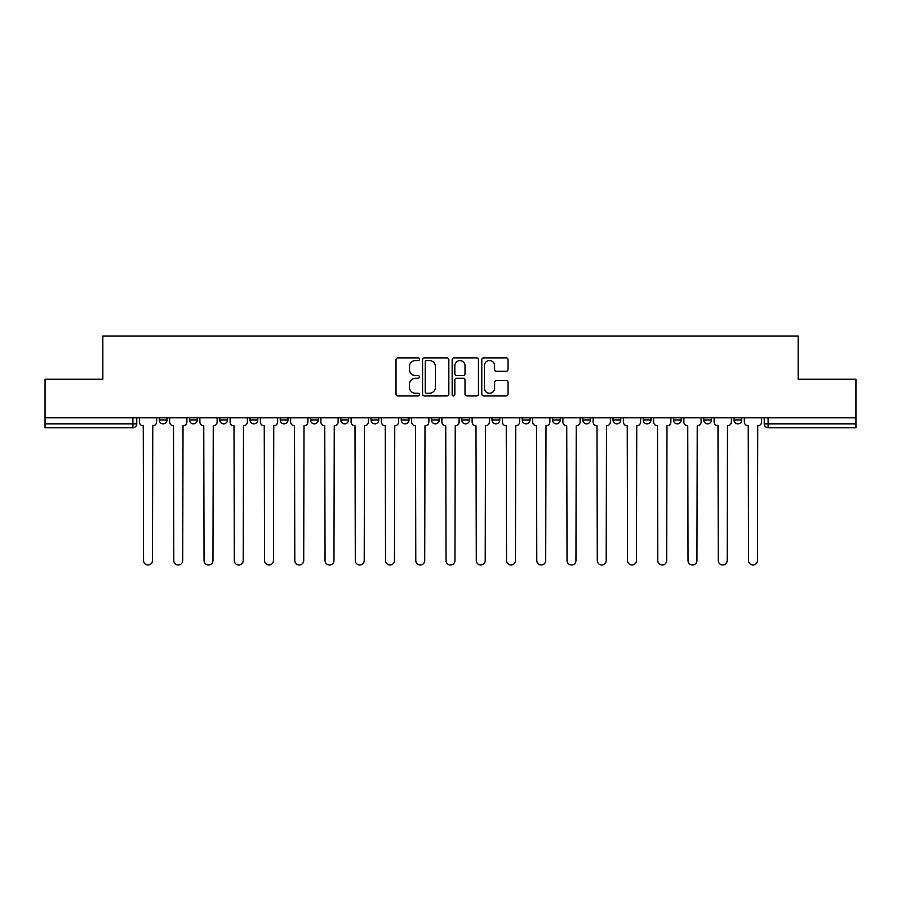 <?xml version="1.0" encoding="UTF-8"?>
<svg xmlns="http://www.w3.org/2000/svg" width="901" height="901" viewBox="0 0 901 901"><rect width="100%" height="100%" fill="white"/><g stroke="black" fill="none" stroke-linecap="round" stroke-linejoin="round"><path stroke-width="1.35" d="M419.472 359.217A1.329 1.329 0 0 0 418.143 357.877L397.927 357.877A1.903 1.903 0 0 0 396.023 359.781L396.023 394.041A1.903 1.903 0 0 0 397.927 395.944L418.143 395.944A1.329 1.329 0 0 0 419.472 394.615A1.329 1.329 0 0 0 418.143 393.286L415.53 393.286A6.093 6.093 0 0 1 409.437 387.193L409.437 384.333A6.093 6.093 0 0 1 415.53 378.251L418.143 378.251A1.329 1.329 0 0 0 419.472 376.911A1.329 1.329 0 0 0 418.143 375.582L415.53 375.582A6.093 6.093 0 0 1 409.437 369.489L409.437 366.639A6.093 6.093 0 0 1 415.53 360.546L418.143 360.546A1.329 1.329 0 0 0 419.472 359.217M491.991 417.827L491.991 419.956L499.751 419.956A3.874 3.874 0 0 1 495.877 423.842A3.874 3.874 0 0 1 491.991 419.956L491.991 417.827M401.249 417.827L401.249 419.956L409.009 419.956A3.874 3.874 0 0 1 405.123 423.842A3.874 3.874 0 0 1 401.249 419.956L401.249 417.827M340.747 417.827L340.747 419.956L348.507 419.956A3.874 3.874 0 0 1 344.632 423.842A3.874 3.874 0 0 1 340.747 419.956L340.747 417.827M310.507 417.827L310.507 419.956L318.256 419.956A3.874 3.874 0 0 1 314.381 423.842A3.874 3.874 0 0 1 310.507 419.956L310.507 417.827M250.005 417.827L250.005 419.956L257.765 419.956A3.874 3.874 0 0 1 253.879 423.842A3.874 3.874 0 0 1 250.005 419.956L250.005 417.827M506.125 371.302A1.903 1.903 0 0 0 508.029 369.399L508.029 359.781A1.903 1.903 0 0 0 506.125 357.877L483.668 357.877A1.903 1.903 0 0 0 481.765 359.781L481.765 394.041A1.903 1.903 0 0 0 483.668 395.944L506.125 395.944A1.903 1.903 0 0 0 508.029 394.041L508.029 382.429A1.903 1.903 0 0 0 506.125 380.526L496.507 380.526A1.903 1.903 0 0 0 494.604 382.429L494.604 388.196A5.091 5.091 0 0 1 489.513 393.286A5.091 5.091 0 0 1 484.423 388.196L484.423 365.637A5.091 5.091 0 0 1 489.513 360.546A5.091 5.091 0 0 1 494.604 365.637L494.604 369.399A1.903 1.903 0 0 0 496.507 371.302L506.125 371.302M45.05 417.827L45.05 379.242L102.838 379.242L102.838 336.005L798.162 336.005L798.162 379.242L855.95 379.242L855.95 417.827L45.05 417.827L45.05 423.842L136.761 423.842L136.761 417.827L136.761 423.842A3.874 3.874 0 0 1 132.886 427.716L45.05 427.716L45.05 423.842M448.833 359.781A1.903 1.903 0 0 0 446.93 357.877L424.472 357.877A1.903 1.903 0 0 0 422.569 359.781L422.569 394.041A1.903 1.903 0 0 0 424.472 395.944L446.93 395.944A1.903 1.903 0 0 0 448.833 394.041L448.833 359.781M454.07 357.877L476.528 357.877A1.903 1.903 0 0 1 478.431 359.781L478.431 394.041A1.903 1.903 0 0 1 476.528 395.944L466.921 395.944A1.903 1.903 0 0 1 465.017 394.041L465.017 380.154A1.903 1.903 0 0 0 463.114 378.251L456.728 378.251A1.903 1.903 0 0 0 454.825 380.154L454.825 394.615A1.329 1.329 0 0 1 453.496 395.944A1.329 1.329 0 0 1 452.167 394.615L452.167 359.781A1.903 1.903 0 0 1 454.07 357.877M764.239 417.827L764.239 423.842L855.95 423.842L855.95 427.716L768.114 427.716A3.874 3.874 0 0 1 764.239 423.842L764.239 417.827M855.95 417.827L855.95 423.842M733.988 417.827L733.988 419.956L741.737 419.956L741.737 417.827L741.737 419.956A3.874 3.874 0 0 1 737.863 423.842A3.874 3.874 0 0 1 733.988 419.956A3.874 3.874 0 0 0 737.863 423.842M711.497 419.956L711.497 417.827L711.497 419.956A3.874 3.874 0 0 1 707.612 423.842A3.874 3.874 0 0 1 703.737 419.956L711.497 419.956A3.874 3.874 0 0 1 707.612 423.842M703.737 417.827L703.737 419.956M681.246 417.827L681.246 419.956A3.874 3.874 0 0 1 677.361 423.842A3.874 3.874 0 0 1 673.486 419.956L681.246 419.956A3.874 3.874 0 0 1 677.361 423.842M673.486 417.827L673.486 419.956M650.995 417.827L650.995 419.956A3.874 3.874 0 0 1 647.121 423.842A3.874 3.874 0 0 1 643.235 419.956L650.995 419.956M643.235 417.827L643.235 419.956M620.744 417.827L620.744 419.956A3.874 3.874 0 0 1 616.87 423.842A3.874 3.874 0 0 1 612.995 419.956L620.744 419.956M612.995 417.827L612.995 419.956M590.493 417.827L590.493 419.956A3.874 3.874 0 0 1 586.619 423.842A3.874 3.874 0 0 1 582.744 419.956L590.493 419.956M582.744 417.827L582.744 419.956M560.253 417.827L560.253 419.956A3.874 3.874 0 0 1 556.367 423.842A3.874 3.874 0 0 1 552.493 419.956A3.874 3.874 0 0 0 556.367 423.842M552.493 417.827L552.493 419.956L560.253 419.956M530.002 417.827L530.002 419.956A3.874 3.874 0 0 1 526.116 423.842A3.874 3.874 0 0 1 522.242 419.956A3.874 3.874 0 0 0 526.116 423.842M522.242 417.827L522.242 419.956L530.002 419.956M499.751 417.827L499.751 419.956A3.874 3.874 0 0 1 495.877 423.842M469.5 417.827L469.5 419.956A3.874 3.874 0 0 1 465.626 423.842A3.874 3.874 0 0 1 461.751 419.956L469.5 419.956M461.751 417.827L461.751 419.956M439.249 417.827L439.249 419.956A3.874 3.874 0 0 1 435.374 423.842A3.874 3.874 0 0 1 431.5 419.956L439.249 419.956L439.249 417.827M431.5 417.827L431.5 419.956M409.009 417.827L409.009 419.956M378.758 417.827L378.758 419.956A3.874 3.874 0 0 1 374.884 423.842A3.874 3.874 0 0 1 370.998 419.956L378.758 419.956L378.758 417.827M370.998 417.827L370.998 419.956M348.507 417.827L348.507 419.956L348.507 417.827M318.256 419.956L318.256 417.827L318.256 419.956A3.874 3.874 0 0 1 314.381 423.842M288.005 417.827L288.005 419.956A3.874 3.874 0 0 1 284.13 423.842A3.874 3.874 0 0 1 280.256 419.956A3.874 3.874 0 0 0 284.13 423.842A3.874 3.874 0 0 0 288.005 419.956L288.005 417.827M280.256 417.827L280.256 419.956L288.005 419.956M257.765 417.827L257.765 419.956M227.514 417.827L227.514 419.956A3.874 3.874 0 0 1 223.639 423.842A3.874 3.874 0 0 1 219.754 419.956A3.874 3.874 0 0 0 223.639 423.842A3.874 3.874 0 0 0 227.514 419.956L219.754 419.956L219.754 417.827M189.503 417.827L189.503 419.956L197.263 419.956L197.263 417.827L197.263 419.956A3.874 3.874 0 0 1 193.388 423.842A3.874 3.874 0 0 1 189.503 419.956A3.874 3.874 0 0 0 193.388 423.842M159.263 417.827L159.263 419.956L167.012 419.956L167.012 417.827L167.012 419.956A3.874 3.874 0 0 1 163.137 423.842A3.874 3.874 0 0 1 159.263 419.956A3.874 3.874 0 0 0 163.137 423.842M132.886 417.827L132.886 427.716A3.874 3.874 0 0 0 136.761 423.842M426.567 360.546A1.329 1.329 0 0 0 425.238 361.875L425.238 391.946A1.329 1.329 0 0 0 426.567 393.286L429.326 393.286A6.093 6.093 0 0 0 435.42 387.193L435.42 366.639A6.093 6.093 0 0 0 429.326 360.546L426.567 360.546M465.017 365.727A5.091 5.091 0 0 0 459.927 360.637A5.091 5.091 0 0 0 454.825 365.727L454.825 373.678A1.903 1.903 0 0 0 456.728 375.582L463.114 375.582A1.903 1.903 0 0 0 465.017 373.678L465.017 365.727M139.385 421.905L139.385 417.827L139.385 421.905A3.874 3.874 0 0 0 143.259 425.779L143.552 560.535A4.46 4.46 0 0 0 148.012 564.995A4.46 4.46 0 0 0 152.472 560.535L152.765 425.779A3.874 3.874 0 0 0 156.639 421.905L156.639 417.827L156.639 421.905M143.259 425.779L143.552 560.535M152.472 560.535L152.765 425.779M169.636 421.905L169.636 417.827L169.636 421.905A3.874 3.874 0 0 0 173.51 425.779L173.803 560.535A4.46 4.46 0 0 0 178.263 564.995A4.46 4.46 0 0 0 182.723 560.535L183.016 425.779A3.874 3.874 0 0 0 186.89 421.905L186.89 417.827L186.89 421.905M199.876 421.905L199.876 417.827L199.876 421.905A3.874 3.874 0 0 0 203.761 425.779L204.054 560.535A4.46 4.46 0 0 0 208.514 564.995A4.46 4.46 0 0 0 212.974 560.535L213.255 425.779A3.874 3.874 0 0 0 217.141 421.905L217.141 417.827L217.141 421.905M173.51 425.779L173.803 560.535M182.723 560.535L183.016 425.779M203.761 425.779L204.054 560.535M212.974 560.535L213.255 425.779M230.127 421.905L230.127 417.827L230.127 421.905A3.874 3.874 0 0 0 234.012 425.779L234.294 560.535A4.46 4.46 0 0 0 238.754 564.995A4.46 4.46 0 0 0 243.214 560.535L243.507 425.779A3.874 3.874 0 0 0 247.392 421.905L247.392 417.827L247.392 421.905M260.378 421.905L260.378 417.827L260.378 421.905A3.874 3.874 0 0 0 264.252 425.779L264.545 560.535A4.46 4.46 0 0 0 269.005 564.995A4.46 4.46 0 0 0 273.465 560.535L273.758 425.779A3.874 3.874 0 0 0 277.632 421.905L277.632 417.827L277.632 421.905M290.629 421.905L290.629 417.827L290.629 421.905A3.874 3.874 0 0 0 294.503 425.779L294.796 560.535A4.46 4.46 0 0 0 299.256 564.995A4.46 4.46 0 0 0 303.716 560.535L304.009 425.779A3.874 3.874 0 0 0 307.883 421.905L307.883 417.827L307.883 421.905M234.012 425.779L234.294 560.535M243.214 560.535L243.507 425.779M264.252 425.779L264.545 560.535M273.465 560.535L273.758 425.779M294.503 425.779L294.796 560.535M303.716 560.535L304.009 425.779M320.88 421.905L320.88 417.827L320.88 421.905A3.874 3.874 0 0 0 324.754 425.779L325.047 560.535A4.46 4.46 0 0 0 329.507 564.995A4.46 4.46 0 0 0 333.967 560.535L334.26 425.779A3.874 3.874 0 0 0 338.134 421.905L338.134 417.827L338.134 421.905M324.754 425.779L325.047 560.535M333.967 560.535L334.26 425.779M351.12 421.905L351.12 417.827L351.12 421.905A3.874 3.874 0 0 0 355.005 425.779L355.298 560.535A4.46 4.46 0 0 0 359.758 564.995A4.46 4.46 0 0 0 364.218 560.535L364.5 425.779A3.874 3.874 0 0 0 368.385 421.905L368.385 417.827L368.385 421.905M355.005 425.779L355.298 560.535M364.218 560.535L364.5 425.779M381.371 421.905L381.371 417.827L381.371 421.905A3.874 3.874 0 0 0 385.256 425.779L385.538 560.535A4.46 4.46 0 0 0 389.998 564.995A4.46 4.46 0 0 0 394.458 560.535L394.751 425.779A3.874 3.874 0 0 0 398.636 421.905L398.636 417.827L398.636 421.905M385.256 425.779L385.538 560.535M394.458 560.535L394.751 425.779M411.622 421.905L411.622 417.827L411.622 421.905A3.874 3.874 0 0 0 415.496 425.779L415.789 560.535A4.46 4.46 0 0 0 420.249 564.995A4.46 4.46 0 0 0 424.709 560.535L425.002 425.779A3.874 3.874 0 0 0 428.876 421.905L428.876 417.827L428.876 421.905M415.496 425.779L415.789 560.535M424.709 560.535L425.002 425.779M441.873 421.905L441.873 417.827L441.873 421.905A3.874 3.874 0 0 0 445.747 425.779L446.04 560.535A4.46 4.46 0 0 0 450.5 564.995A4.46 4.46 0 0 0 454.96 560.535L455.253 425.779A3.874 3.874 0 0 0 459.127 421.905L459.127 417.827L459.127 421.905M472.124 421.905L472.124 417.827L472.124 421.905A3.874 3.874 0 0 0 475.998 425.779L476.291 560.535A4.46 4.46 0 0 0 480.751 564.995A4.46 4.46 0 0 0 485.211 560.535L485.504 425.779A3.874 3.874 0 0 0 489.378 421.905L489.378 417.827L489.378 421.905M502.364 421.905L502.364 417.827L502.364 421.905A3.874 3.874 0 0 0 506.249 425.779L506.542 560.535A4.46 4.46 0 0 0 511.002 564.995A4.46 4.46 0 0 0 515.462 560.535L515.744 425.779A3.874 3.874 0 0 0 519.629 421.905L519.629 417.827L519.629 421.905M532.615 421.905L532.615 417.827L532.615 421.905A3.874 3.874 0 0 0 536.5 425.779L536.782 560.535A4.46 4.46 0 0 0 541.242 564.995A4.46 4.46 0 0 0 545.702 560.535L545.995 425.779A3.874 3.874 0 0 0 549.88 421.905L549.88 417.827L549.88 421.905M562.866 421.905L562.866 417.827L562.866 421.905A3.874 3.874 0 0 0 566.74 425.779L567.033 560.535A4.46 4.46 0 0 0 571.493 564.995A4.46 4.46 0 0 0 575.953 560.535L576.246 425.779A3.874 3.874 0 0 0 580.12 421.905L580.12 417.827L580.12 421.905M593.117 421.905L593.117 417.827L593.117 421.905A3.874 3.874 0 0 0 596.991 425.779L597.284 560.535A4.46 4.46 0 0 0 601.744 564.995A4.46 4.46 0 0 0 606.204 560.535L606.497 425.779A3.874 3.874 0 0 0 610.371 421.905L610.371 417.827L610.371 421.905M445.747 425.779L446.04 560.535M454.96 560.535L455.253 425.779M475.998 425.779L476.291 560.535M485.211 560.535L485.504 425.779M506.249 425.779L506.542 560.535M515.462 560.535L515.744 425.779M536.5 425.779L536.782 560.535M545.702 560.535L545.995 425.779M566.74 425.779L567.033 560.535M575.953 560.535L576.246 425.779M596.991 425.779L597.284 560.535M606.204 560.535L606.497 425.779M623.368 421.905L623.368 417.827L623.368 421.905A3.874 3.874 0 0 0 627.242 425.779L627.535 560.535A4.46 4.46 0 0 0 631.995 564.995A4.46 4.46 0 0 0 636.455 560.535L636.748 425.779A3.874 3.874 0 0 0 640.622 421.905L640.622 417.827L640.622 421.905M627.242 425.779L627.535 560.535M636.455 560.535L636.748 425.779M653.608 421.905L653.608 417.827L653.608 421.905A3.874 3.874 0 0 0 657.493 425.779L657.786 560.535A4.46 4.46 0 0 0 662.246 564.995A4.46 4.46 0 0 0 666.706 560.535L666.988 425.779A3.874 3.874 0 0 0 670.873 421.905L670.873 417.827L670.873 421.905M657.493 425.779L657.786 560.535M666.706 560.535L666.988 425.779M683.859 421.905L683.859 417.827L683.859 421.905A3.874 3.874 0 0 0 687.745 425.779L688.026 560.535A4.46 4.46 0 0 0 692.486 564.995A4.46 4.46 0 0 0 696.946 560.535L697.239 425.779A3.874 3.874 0 0 0 701.124 421.905L701.124 417.827L701.124 421.905M687.745 425.779L688.026 560.535M696.946 560.535L697.239 425.779M714.11 421.905L714.11 417.827L714.11 421.905A3.874 3.874 0 0 0 717.984 425.779L718.277 560.535A4.46 4.46 0 0 0 722.737 564.995A4.46 4.46 0 0 0 727.197 560.535L727.49 425.779A3.874 3.874 0 0 0 731.364 421.905L731.364 417.827L731.364 421.905M717.984 425.779L718.277 560.535M727.197 560.535L727.49 425.779M744.361 421.905L744.361 417.827L744.361 421.905A3.874 3.874 0 0 0 748.235 425.779L748.528 560.535A4.46 4.46 0 0 0 752.988 564.995A4.46 4.46 0 0 0 757.448 560.535L757.741 425.779A3.874 3.874 0 0 0 761.615 421.905L761.615 417.827L761.615 421.905M748.235 425.779L748.528 560.535M757.448 560.535L757.741 425.779M768.114 417.827L768.114 427.716"/></g></svg>
